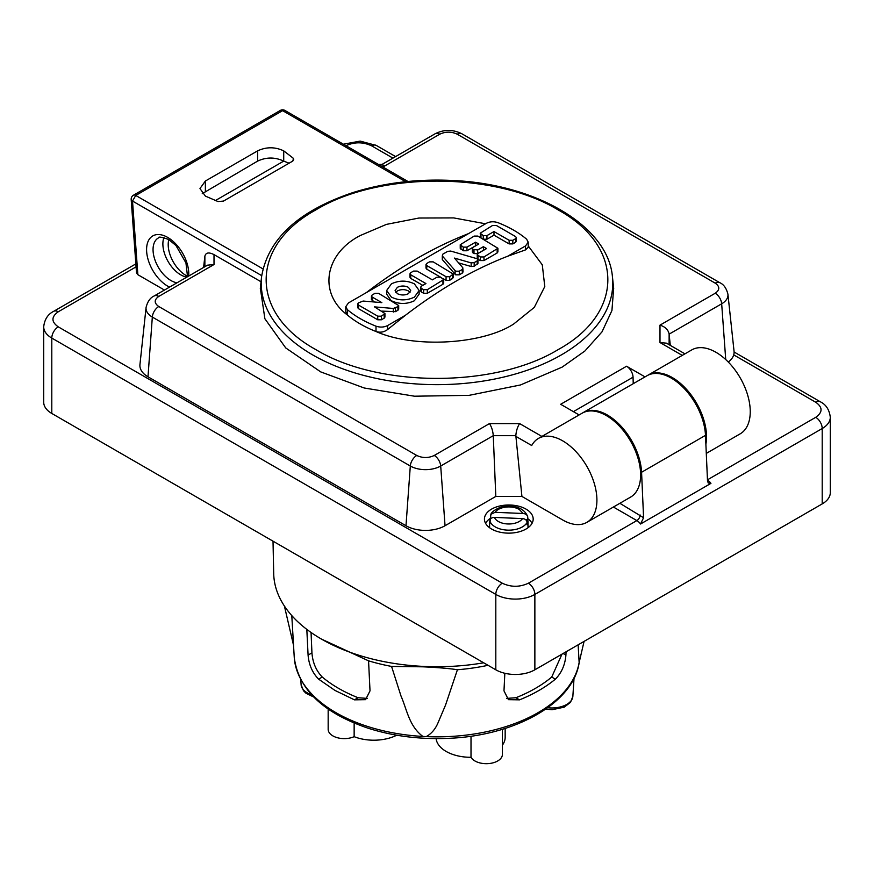 <?xml version="1.0" encoding="UTF-8"?>
<svg xmlns="http://www.w3.org/2000/svg" width="874" height="874" viewBox="0 0 874 874"><rect width="100%" height="100%" fill="white"/><g stroke="black" fill="none" stroke-linecap="round" stroke-linejoin="round"><path stroke-width="1.31" d="M410.037 292.309L408.409 290.933C404.738 289.207 401.057 289.207 397.386 290.933L395.758 292.309M397.386 287.317C401.057 285.59 404.738 285.59 408.409 287.317L410.693 290.496L408.409 293.686C404.738 295.401 401.057 295.401 397.386 293.686L395.103 290.496L397.386 287.317M414.385 283.864L419.149 290.496L414.385 297.127C406.727 300.765 399.068 300.765 391.41 297.127L386.647 290.496L391.41 283.864C399.068 280.226 406.727 280.226 414.385 283.864M462.794 267.739L462.302 269.465L459.298 271.202L455.627 271.202L442.299 255.929L442.779 254.203L447.739 251.341L450.733 251.067L477.171 258.759L477.936 259.818L477.171 260.878L474.178 262.615L471.173 262.899L454.447 258.081L462.794 267.739L463.067 272.022M442.299 255.929L442.299 259.556L442.299 255.929M426.763 263.456L429.516 261.861L433.198 261.861L453.267 274.065L449.739 276.719L446.068 276.719L426.763 265.576L425.999 264.516L426.763 263.456M421.344 288.344L420.58 287.284L421.344 286.213L425.933 283.569L410.769 274.807L410.004 273.748L410.769 272.688L413.533 271.093L417.204 271.093L432.368 279.855L436.967 277.2L440.649 277.2L443.708 279.582L427.32 289.665L423.639 289.665L421.344 288.344L421.344 291.96L420.58 290.9L420.58 287.284M397.932 306.632L393.289 308.456L374.52 306.883L384.931 313.515L381.414 316.169L377.743 316.169L358.438 305.026L357.674 303.955L358.438 302.896L363.125 301.049L381.851 302.644L372.204 297.073L371.439 296.013L372.204 294.953L374.957 293.358L378.628 293.358L398.697 305.572L397.932 306.632L397.932 310.248L395.507 311.647L381.862 311.111M478.002 253.504L486.578 248.555L483.366 246.697L477.685 249.975L473.085 249.451L472.321 248.38L473.085 247.32L478.766 244.043L475.554 242.185L466.967 247.134L463.296 247.134L460.237 244.753L474.178 236.078L477.849 236.078L497.918 248.282L483.978 256.956L480.296 256.956L477.237 254.563L478.002 253.504M486.949 235.609L483.267 235.609L480.208 233.216L492.608 225.437L496.29 225.437L515.584 236.581L516.348 237.641L515.584 238.7L512.83 240.295L509.149 240.295L493.985 231.544L486.949 235.609L486.949 239.225L483.267 239.225L483.267 235.609M390.973 300.492L386.647 294.112L386.647 290.496M419.149 290.496L419.149 294.112L414.385 300.754C406.727 304.338 399.068 304.338 391.41 300.754M462.794 271.355L462.302 273.081L459.298 274.818L455.627 274.818L442.299 259.556M477.936 259.818L477.936 263.435L474.178 266.231L471.173 266.515L458.61 262.899M453.267 274.065L453.267 277.681L449.739 280.336L446.068 280.336L443.107 278.631M440.463 277.102L426.763 269.192L425.999 268.132L425.999 264.516M443.708 279.582L443.708 283.198L442.943 284.269L427.32 293.282L423.639 293.282L421.344 291.96M422.808 285.372L410.769 278.424L410.004 277.364L410.004 273.748M398.697 305.572L398.697 309.188L397.932 310.248M384.931 313.515L384.931 317.131L384.178 318.191L381.414 319.786L377.743 319.786L358.438 308.642L357.674 307.582L357.674 303.955M374.498 302.022L371.439 299.64L371.439 296.013M497.918 248.282L497.918 251.909L497.153 252.968L483.978 260.572L480.296 260.572L478.002 259.25L477.237 258.18L477.237 254.563M483.453 250.357L483.366 246.697M483.366 250.314L477.685 253.591L474.003 253.591L472.321 252.007L472.321 248.38M475.631 245.845L475.554 242.185M475.554 245.802L466.967 250.751L463.296 250.751L460.237 248.369L460.237 244.753M516.348 237.641L516.348 241.257L515.584 242.317L512.83 243.912L509.149 243.912L493.985 235.161L493.985 231.544M493.985 235.161L486.949 239.225M480.809 237.794L480.208 233.216M311.057 632.47L311.942 652.867C312.684 662.623 316.137 670.686 322.277 677.055C332.033 685.216 343.974 692.11 358.1 697.736L367.288 698.392M273.016 541.17L273.704 573.617A163.307 94.283 -0 0 0 321.523 639.123L368.555 660.831L370.019 690.853L365.572 699.67L354.451 699.845L334.961 690.416L318.628 679.164C312.4 672.827 308.893 664.797 308.085 655.096L306.818 629.378M506.712 698.392L515.9 697.736C530.026 692.11 541.967 685.216 551.723 677.055L561.971 654.156M566.079 651.786L565.915 655.096C565.107 664.797 561.6 672.827 555.372 679.164C545.54 687.27 533.599 694.164 519.549 699.845L508.428 699.67L503.981 690.853L504.833 673.275M368.555 660.831A147.258 85.018 0 0 0 391.563 666.425L401.002 696.01C406.978 709.677 409.108 726.207 422.874 736.443L426.228 736.607A142.844 82.473 0 0 0 579.145 662.525L578.129 644.826M528.224 242.251L528.224 247.222L525.536 249.888L507.674 256.235L525.536 245.922L528.224 242.185L526.64 239.214C518.883 232.659 509.334 227.153 497.994 222.673C493.865 221.297 489.986 221.515 486.37 223.307L366.326 292.615C383.511 279.451 400.543 267.99 417.411 258.234C434.291 248.511 451.312 240.306 468.508 233.62M507.674 256.235C490.489 262.921 473.457 271.126 456.589 280.849C439.709 290.605 422.688 302.065 405.492 315.23L387.63 329.509C384.068 332.164 380.201 332.83 376.006 331.508C364.655 327.04 355.117 321.523 347.36 314.979L345.776 311.712L345.776 306.665L348.464 302.928L366.326 292.615M345.776 306.665L347.36 309.647C355.117 316.191 364.666 321.698 376.006 326.177C380.135 327.553 384.014 327.346 387.63 325.543L405.492 315.23M291.785 615.58L294.254 657.434A142.844 82.473 0 0 0 422.874 736.443M391.563 666.425L422.929 666.818C438.158 667.518 449.651 668.49 457.419 669.746L445.565 705.012L438.311 722.132C435.623 728.818 431.603 733.647 426.228 736.607M457.419 669.746A147.258 85.018 0 0 0 488.02 665.311M528.224 245.922L542.284 264.822L544.786 286.541L534.287 307.397L513.661 324.025C482.055 344.662 413.73 348.387 376.006 331.508L376.006 326.177M347.36 309.647L347.36 314.979C318.136 293.194 324.571 253.744 360.339 235.499L386.428 224.389L418.974 218.03L453.682 217.91L485.54 223.788M321.523 639.123A163.307 94.283 -0 0 0 483.683 662.798M289.097 163.198L283.722 161.111C275.015 157.025 266.319 157.025 257.612 161.111L202.244 193.678M283.722 150.863L293.172 158.15L293.74 159.418L292.397 161.286L223.449 201.096L218.019 201.544L205.379 196.093L199.971 188.555L205.379 181.016L257.612 150.863C266.308 146.777 275.015 146.777 283.722 150.863L283.722 161.111L215.277 200.627M522.543 518.599A14.771 8.532 180 0 1 507.728 523.963A14.771 8.532 180 0 1 494.433 517.408L522.543 518.599C525.274 518.894 526.803 520.172 527.12 522.412L527.12 524.826L528.016 521.483L527.765 519.724L525.569 519.626M491.407 518.184L490.5 518.14L489.855 523.253L489.855 520.838C490.161 518.621 491.691 517.474 494.433 517.408M490.5 518.14L490.871 514.316L495.077 512.306L523.187 513.497C525.929 513.792 527.459 515.059 527.765 517.31L527.765 519.724M490.871 514.316C491.701 511.05 501.567 505.248 508.788 506.112C518.544 506.308 524.837 509.771 527.656 516.501L527.765 517.31M613.657 288.202L611.931 310.521L602.022 331.836L584.881 351.02L562.179 367.102L520.489 384.964L469.065 395.354L414.494 396.206L364.229 388.001L320.703 371.887L285.743 347.939L264.888 318.759L260.343 288.223M186.774 277.113A25.259 14.585 60 0 1 168.103 261.512A25.259 14.585 60 0 1 163.93 237.542M378.387 164.41L382.32 164.41L384.516 166.093L381.304 166.093M725.726 359.564L721.673 303.802A21.489 12.411 180 0 0 727.933 294.265C726.436 288.256 723.727 284.4 719.805 282.695A9.155 5.288 120 0 0 715.227 283.154L457.233 134.203C451.41 131.471 445.576 131.471 439.742 134.203L384.516 166.093M670.292 345.383L669.123 334.141C668.293 329.804 665.245 326.8 659.99 325.139L715.227 293.249C719.957 289.884 719.957 286.519 715.227 283.154M684.943 353.839L666.469 343.176L659.99 342.532L659.99 325.139M645.023 376.891L626.571 366.228A9.155 5.288 60 0 1 633.049 377.186L573.388 411.632M586.88 522.346A48.452 27.968 -120 0 0 586.88 466.399A48.452 27.968 -120 0 0 538.428 438.431L582.139 413.194A48.452 27.968 -120 0 1 630.591 441.162A48.452 27.968 -120 0 1 630.591 497.109L586.88 522.346A48.452 27.968 -120 0 1 562.648 519.943L521.92 496.432L515.835 435.678C516.184 431.046 517.441 427.015 519.615 423.584L541.88 436.432M521.92 496.432L495.809 496.432L493.264 435.678C492.925 431.046 491.669 427.015 489.484 423.584L519.615 423.584M515.835 435.678L493.264 435.678L440.704 466.017A21.489 12.411 180 0 1 410.31 466.017L152.327 317.065A9.155 5.288 -60 0 1 158.773 306.523L416.767 455.463C422.59 458.205 428.424 458.205 434.258 455.463L489.484 423.584M158.773 296.417A9.155 5.288 60 0 0 154.195 295.969L207.531 265.172L214.01 264.527L158.773 296.417C154.042 299.782 154.042 303.147 158.773 306.523M261.042 281.767L214.01 254.618C208.842 252.018 205.805 252.542 204.877 256.169L203.598 267.444M626.571 366.228L560.671 404.28L579.112 414.942M131.187 199.512L136.508 272.928L137.863 274.698L132.509 201.053A4.578 2.404 175.8 0 1 131.187 199.512A4.578 4.578 0 0 1 133.46 195.219A4.578 2.644 60 0 1 135.754 195.448L132.509 201.053L261.708 275.638M727.933 294.265L734.051 351.261A27.618 15.95 180 0 1 728.282 362.033M706.29 453.409L740.212 433.821A48.452 27.968 -120 0 0 740.212 377.874A48.452 27.968 -120 0 0 691.76 349.906L648.049 375.143A48.452 27.968 -120 0 0 647.558 375.438M705.886 444.167A48.452 27.968 -120 0 0 688.406 391.508A48.452 27.968 -120 0 0 648.049 375.143M633.235 383.686L633.049 377.186M538.428 438.431A48.452 27.968 -120 0 0 531.72 445.522L515.857 436.366M495.809 496.432L445.041 525.733A27.618 15.95 180 0 1 405.984 525.733L147.99 376.792A27.618 15.95 180 0 1 139.949 364.524L146.067 307.528A21.489 12.411 180 0 0 152.327 317.065L147.99 376.792M164.443 290.048L137.863 274.698M489.615 527.743A19.206 11.089 180 0 1 489.604 527.514L489.604 521.483M528.016 521.483L528.016 527.514A19.206 11.089 180 0 1 528.005 527.743M136.071 266.865L58.263 311.778A9.155 5.288 -120 0 0 53.685 311.33C47.884 314.225 44.552 319.381 43.7 326.8L43.7 402.182A27.618 15.95 0 0 0 51.795 413.457L495.809 669.801A27.618 15.95 0 0 0 534.866 669.801L822.205 503.905A27.618 15.95 0 0 0 830.3 492.63L830.3 417.248C829.371 409.731 826.039 404.575 820.315 401.778L734.094 352.003M532.058 523.297A24.374 14.071 0 0 0 527.765 518.675M490.434 518.271A24.374 14.071 0 0 0 485.562 523.297M582.641 412.91A48.452 27.968 60 0 1 583.133 412.615A48.452 27.968 60 0 1 619.633 424.731A48.452 27.968 60 0 1 641.571 472.266L643.581 517.725L640.533 524.018A9.155 5.288 -120 0 0 636.862 520.576L613.406 507.04M583.133 412.615L647.055 375.711A48.452 27.968 60 0 1 683.555 387.827A48.452 27.968 60 0 1 705.493 435.35L641.571 472.266M707.47 480.055A9.155 5.288 60 0 1 710.933 483.377L708.257 483.016L707.503 480.82L705.493 435.35M710.933 483.377L640.533 524.018M491.57 529.021A24.374 14.071 180 0 1 484.436 519.069A24.374 14.071 180 0 1 508.81 504.997A24.374 14.071 180 0 1 533.184 519.069A24.374 14.071 180 0 1 518.14 532.069A24.374 14.071 180 0 1 491.57 529.021M328.165 709.043L328.165 729.32A16.103 9.297 0 0 0 337.189 737.667A16.103 9.297 0 0 0 354.145 736.662A34.567 19.96 0 0 0 396.72 735.198M502.408 745.14A34.567 19.96 0 0 0 505.161 737.339L505.161 728.446M436.104 738.585A34.567 19.96 0 0 0 471.01 757.288A16.103 9.297 0 0 0 488.85 763.57A16.103 9.297 0 0 0 502.408 754.393L502.408 729.298M354.145 723.06L354.145 736.662M471.01 736.181L471.01 757.288M547.703 707.721A20.954 12.094 0 0 0 572.863 696.327L570.514 702.335L564.222 707.153L552.084 709.721L545.726 709.12M313.69 697.004L306.009 693.268L303.464 690.722L301.115 684.713A20.976 12.116 0 0 0 307.244 692.831A20.976 12.116 0 0 0 311.526 694.743M462.302 273.081L462.302 269.465M459.298 274.818L459.298 271.202M455.136 274.425L455.136 270.809M477.171 264.505L477.171 260.878M474.178 266.231L474.178 262.615M471.173 266.515L471.173 262.899M452.503 278.74L452.503 275.124M449.739 280.336L449.739 276.719M446.068 280.336L446.068 276.719M426.763 269.192L426.763 265.576M427.32 289.665L427.32 293.282M423.639 293.282L423.639 289.665M410.769 278.424L410.769 274.807M442.943 284.269L442.943 280.641M395.507 311.647L395.507 308.03M393.289 312.073L393.289 308.456M384.178 318.191L384.178 314.574M381.414 319.786L381.414 316.169M377.743 319.786L377.743 316.169M358.438 308.642L358.438 305.026M372.204 300.7L372.204 297.073M497.153 249.352L497.153 252.968M483.978 260.572L483.978 256.956M480.296 260.572L480.296 256.956M478.002 259.25L478.002 255.623M477.685 253.591L477.685 249.975M474.003 253.591L474.003 249.975M473.085 253.067L473.085 249.451M466.967 250.751L466.967 247.134M463.296 250.751L463.296 247.134M461.002 249.429L461.002 245.812M509.149 240.295L509.149 243.912M480.973 237.881L480.973 234.276M515.584 242.317L515.584 238.7M512.83 243.912L512.83 240.295M308.085 655.096L311.942 652.867M318.628 679.164L322.277 677.055M358.1 697.736L354.451 699.845M565.915 655.096L563.129 653.49M551.723 677.055L555.372 679.164M515.9 697.736L519.549 699.845M525.536 249.888L525.536 245.922M387.63 329.509L387.63 325.543M315.929 209.858C378.955 171.544 495.045 171.544 558.071 209.858C624.429 246.25 624.429 313.274 558.071 349.655C495.045 387.969 378.955 387.969 315.929 349.655C249.571 313.274 249.571 246.25 315.929 209.858M561.294 354.931A175.772 101.482 180 0 1 364.742 375.678A175.772 101.482 180 0 1 261.555 276.894C267.87 239.006 298.351 210.896 352.987 192.553C384.189 182.786 417.422 178.766 452.71 180.481C536.123 184.01 608.271 226.06 612.445 276.894A175.772 101.482 180 0 1 561.294 354.931M205.379 191.264L205.379 181.016M257.612 161.111L257.612 150.863M293.172 160.685L293.172 158.15M262.954 268.886L135.754 195.448L282.608 110.659L405.678 181.716M280.314 110.43A4.578 4.578 0 0 1 284.891 110.43A4.578 2.644 120 0 0 282.608 110.659A4.578 2.644 -120 0 0 280.314 110.43L133.46 195.219M495.077 512.306A14.771 8.532 180 0 1 519.254 509.422L523.187 513.497M177.007 282.794A25.259 14.585 60 0 1 155.845 262.266A25.259 14.585 60 0 1 158.281 238.012C158.172 236.461 161.614 236.963 168.627 239.487L175.947 245.496L185.944 262.888L187.298 274.523L186.763 277.167M382.058 164.41L435.165 133.744A9.155 5.288 60 0 1 439.742 134.203M719.805 282.695L461.811 133.744A9.155 5.288 120 0 0 457.233 134.203M669.123 344.706L669.123 334.141L721.673 303.802A9.155 5.288 -120 0 0 715.227 293.249M682.266 355.39L659.99 342.532M445.041 525.733L440.704 466.017A9.155 5.288 -120 0 0 434.258 455.463M405.984 525.733L410.31 466.017A9.155 5.288 -60 0 1 416.767 455.463M188.697 276.053A29.836 17.229 -120 0 0 167.677 237.4A29.836 17.229 -120 0 0 146.603 250.663A29.836 17.229 -120 0 0 169.545 287.109M214.01 264.527L214.01 254.618M204.877 256.169L204.877 266.701M527.12 522.412A19.206 11.089 180 0 1 495.23 526.913A19.206 11.089 180 0 1 489.855 520.838M187.047 276.042A25.259 14.585 60 0 1 168.201 244.567A25.259 14.585 60 0 1 168.802 239.596M822.205 503.905L822.205 428.533A27.618 15.95 0 0 0 830.3 417.248M43.7 326.8A27.618 15.95 0 0 0 51.795 338.074L51.795 413.457M58.263 311.778C51.195 316.803 51.195 321.829 58.263 326.854A9.155 5.288 120 0 0 51.795 338.074L495.809 594.418L495.809 669.801M58.263 326.854L502.277 583.209A9.155 5.288 120 0 0 495.809 594.418A27.618 15.95 -0 0 0 534.866 594.418L534.866 669.801M619.874 503.293L643.581 517.725M502.277 583.209C510.984 587.284 519.691 587.284 528.399 583.209A9.155 5.288 60 0 1 534.866 594.418L822.205 428.533A9.155 5.288 -120 0 0 815.737 417.313C822.805 412.288 822.805 407.262 815.737 402.237A9.155 5.288 -60 0 1 820.315 401.778M640.107 514.972A4.578 2.644 -60 0 1 636.862 520.576L528.399 583.209M815.737 402.237L733.723 354.888M392.929 158.128L371.723 145.882A9.155 5.288 -60 0 1 376.301 145.434L360.121 141.107L343.406 144.21M371.723 145.882C363.016 141.807 354.309 141.807 345.601 145.882M707.459 479.826L815.737 417.313M572.863 696.327L574.032 678.191M301.115 684.713L300.798 679.797M294.254 657.434C298.362 689.4 323.162 713.053 368.653 728.392C392.721 735.974 418.384 739.317 445.674 738.432C513.377 736.673 573.552 703.712 579.211 662.252M293.446 644.892L284.389 606.01M579.178 662.416L584.072 641.396M261.555 276.894L260.31 288.507M612.445 276.894L613.69 288.507M284.891 110.43L407.95 181.475M461.811 133.744C452.929 129.33 444.047 129.33 435.165 133.744M154.195 295.969C150.219 297.728 147.509 301.585 146.067 307.528M395.616 156.588L376.301 145.434M135.852 263.882L53.685 311.33"/></g></svg>
